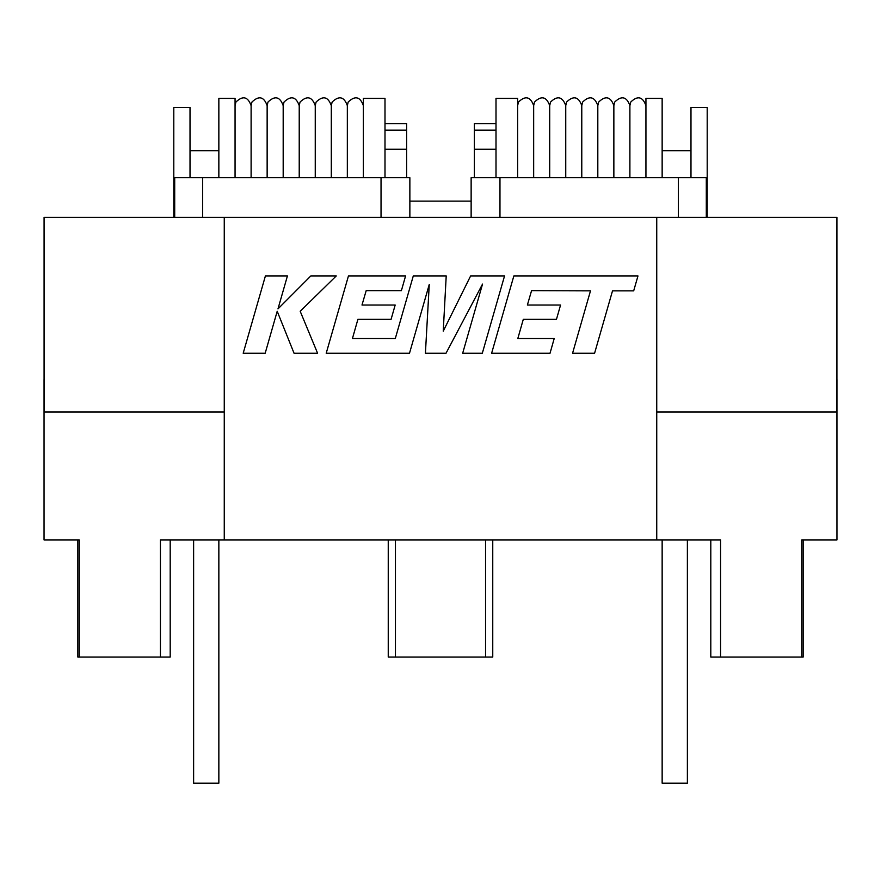 <?xml version="1.0" encoding="UTF-8"?>
<svg xmlns="http://www.w3.org/2000/svg" width="881" height="881" viewBox="0 0 881 881"><rect width="100%" height="100%" fill="white"/><g stroke="black" fill="none" stroke-linecap="round" stroke-linejoin="round"><path stroke-width="1.32" d="M363.368 105.621C360.142 96.58 355.076 95.39 348.171 102.064L347.334 105.621L347.334 177.698M347.334 105.621C344.108 96.58 339.031 95.39 332.126 102.064L331.3 105.621L331.3 177.698M331.3 105.621C328.062 96.58 322.997 95.39 316.092 102.064L315.255 105.621L315.255 177.698M315.255 105.621C312.028 96.58 306.962 95.39 300.058 102.064L299.221 105.621L299.221 177.698M299.221 105.621C295.994 96.58 290.917 95.39 284.012 102.064L283.186 105.621L283.186 177.698M283.186 105.621C279.949 96.58 274.883 95.39 267.978 102.064L267.141 105.621L267.141 177.698M267.141 105.621C263.915 96.58 258.849 95.39 251.933 102.064L251.107 105.621L251.107 177.698M690.979 150.673L662.149 150.673M707.201 217.343L707.201 107.427L690.979 107.427L690.979 177.698M218.851 177.698L218.851 98.408L235.062 98.408L235.062 177.698M190.021 150.673L218.851 150.673M363.368 177.698L363.368 98.408L384.997 98.408L384.997 177.698M645.938 105.621C642.701 96.58 637.635 95.39 630.73 102.064L629.893 105.621L629.893 177.698M645.938 177.698L645.938 98.408L662.149 98.408L662.149 177.698M629.893 105.621C626.666 96.58 621.601 95.39 614.685 102.064L613.859 105.621L613.859 177.698M613.859 105.621C610.621 96.58 605.555 95.39 598.651 102.064L597.814 105.621L597.814 177.698M597.814 105.621C594.587 96.58 589.521 95.39 582.616 102.064L581.779 105.621L581.779 177.698M581.779 105.621C578.553 96.58 573.476 95.39 566.571 102.064L565.745 105.621L565.745 177.698M565.745 105.621C562.507 96.58 557.442 95.39 550.537 102.064L549.7 105.621L549.7 177.698M549.7 105.621C546.473 96.58 541.408 95.39 534.503 102.064L533.666 105.621L533.666 177.698M517.632 177.698L517.632 98.408L496.003 98.408L496.003 177.698M190.021 177.698L190.021 107.427L173.799 107.427L173.799 217.343M224.259 217.343L224.259 411.967L44.204 411.967L44.083 217.343L836.917 217.343L836.796 411.967L656.741 411.967L656.741 539.91L720.57 539.91L720.57 657.05L710.802 657.05L710.802 539.91M662.149 783.187L662.149 539.91L662.149 783.187L687.378 783.187L687.378 539.91L687.378 783.187M170.198 539.91L170.198 657.05L77.847 657.05L77.847 539.91L44.05 539.91L79.257 539.91L79.257 657.05M218.851 783.187L218.851 539.91L218.851 783.187L193.622 783.187L193.622 539.91L193.622 783.187M409.863 201.132L471.137 201.132M836.917 385.944L836.95 539.91L836.95 379.535L836.95 411.967L836.928 404.577L836.95 411.967L656.741 411.967L656.741 217.343M656.741 539.91L224.259 539.91L224.259 411.967L44.05 411.967L44.05 379.535L44.05 539.91M44.083 385.944L44.05 411.967M265.412 275.929L243.189 353.248L265.181 353.248L277.207 311.268L294.056 353.248L317.589 353.248L300.19 311.268L336.278 275.929L310.839 275.929L277.978 308.901L287.426 275.929L265.412 275.929M504.549 275.929L470.63 275.929L443.242 331.168L446.215 275.929L413.288 275.929L395.294 338.535L352.433 338.535L357.906 319.318L391.087 319.318L395.173 305.035L361.992 305.035L366.177 290.653L401.395 290.653L405.579 275.929L348.458 275.929L326.212 353.248L409.5 353.248L429.267 284.42L425.413 353.248L446.017 353.248L482.535 284.089L462.668 353.248L482.314 353.248L504.549 275.929M531.562 290.653L590.49 290.862L572.562 353.248L594.587 353.248L612.515 290.862L633.681 290.862L637.976 275.929L513.854 275.929L491.62 353.248L550.03 353.248L554.204 338.535L517.819 338.535L523.303 319.318L556.473 319.318L560.558 305.035L527.378 305.035L531.562 290.653M174.471 217.343L174.471 177.698L409.863 177.698L409.863 217.343M706.529 217.343L706.529 177.698L471.137 177.698L471.137 217.343M801.743 657.05L803.153 657.05L803.153 539.91L836.95 539.91L801.743 539.91L801.743 657.05L720.57 657.05M224.259 539.91L160.43 539.91L160.43 657.05M492.754 539.91L492.754 657.05L388.246 657.05L388.246 539.91M406.626 177.698L406.626 123.637L384.997 123.637M384.997 130.146L406.626 130.146M384.997 149.23L406.626 149.23M496.003 123.637L474.374 123.637L474.374 177.698M496.003 130.146L474.374 130.146M496.003 149.23L474.374 149.23M706.298 177.698L706.298 217.343M174.702 177.698L174.702 217.343M202.619 177.698L202.619 217.343M381.033 177.698L381.033 217.343M485.552 657.05L485.552 539.91M395.448 539.91L395.448 657.05M499.968 177.698L499.968 217.343M678.381 177.698L678.381 217.343M533.666 105.621C530.439 96.58 525.362 95.39 518.457 102.064L517.632 105.621M44.083 217.343L44.083 404.577M836.917 217.343L836.917 404.577M251.107 105.621C247.869 96.58 242.804 95.39 235.899 102.064L235.062 105.621"/></g></svg>
